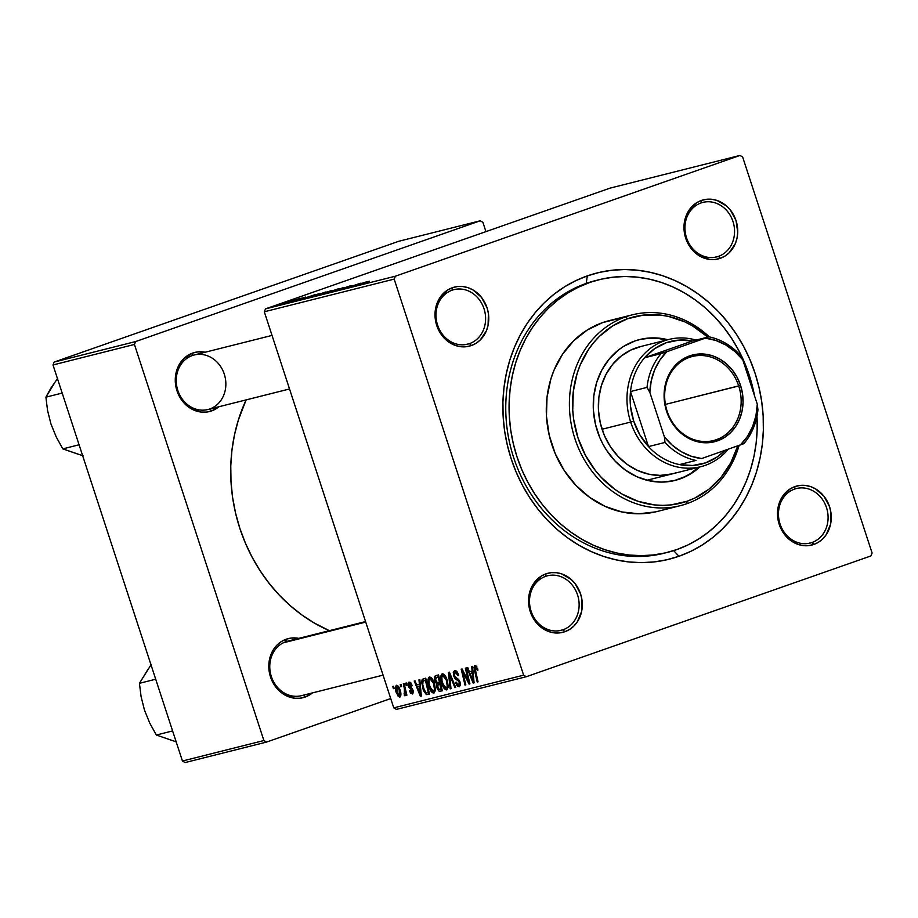 <?xml version="1.0" encoding="UTF-8"?>
<svg xmlns="http://www.w3.org/2000/svg" width="918" height="918" viewBox="0 0 918 918"><rect width="100%" height="100%" fill="white"/><g stroke="black" fill="none" stroke-linecap="round" stroke-linejoin="round"><path stroke-width="1.38" d="M794.552 489.099A28.114 24.591 75.9 0 0 780.048 523.948A28.114 24.591 75.9 0 0 812.005 542.504L813.841 544.454A30.455 26.645 -104.1 0 1 779.21 524.35A30.455 26.645 -104.1 0 1 794.931 486.597L794.552 489.099A28.114 24.591 -104.1 0 1 796.422 488.537A28.114 24.591 -104.1 0 1 826.843 508.733A28.114 24.591 -104.1 0 1 812.005 542.504A28.114 24.591 -104.1 0 1 810.146 543.066A28.114 24.591 -104.1 0 1 779.726 522.881A28.114 24.591 -104.1 0 1 794.552 489.099L794.931 486.597L790.203 488.881L782.538 496.374L778.2 506.793L777.512 512.611L779.21 524.35L781.539 529.824L788.711 538.935L798.258 544.477L803.491 545.625L808.747 545.613L813.841 544.454L818.569 542.182L822.746 538.877L826.223 534.678L830.56 524.27L830.916 512.519L829.551 506.702L824.02 496.305L815.494 488.835L810.502 486.574L805.281 485.427L800.014 485.438L794.931 486.597A30.455 26.645 -104.1 0 1 829.551 506.702A30.455 26.645 -104.1 0 1 813.841 544.454L812.005 542.504L808.23 543.456L812.005 542.504A28.114 24.591 75.9 0 0 826.51 507.665A28.114 24.591 75.9 0 0 794.552 489.099M545.59 576.355A28.114 24.591 75.9 0 0 531.086 611.204A28.114 24.591 75.9 0 0 563.044 629.759L564.88 631.71A30.455 26.645 -104.1 0 1 530.248 611.606A30.455 26.645 -104.1 0 1 545.969 573.853L545.59 576.355A28.114 24.591 -104.1 0 1 547.461 575.793A28.114 24.591 -104.1 0 1 577.881 595.977A28.114 24.591 -104.1 0 1 563.044 629.759A28.114 24.591 -104.1 0 1 561.185 630.322A28.114 24.591 -104.1 0 1 530.765 610.137A28.114 24.591 -104.1 0 1 545.59 576.355L545.969 573.853L541.241 576.125L533.576 583.63L530.937 588.564L528.55 599.856L530.248 611.606L532.578 617.08L539.75 626.191L549.297 631.733L554.529 632.881L559.785 632.869L564.88 631.71L569.608 629.427L573.784 626.133L577.261 621.934L581.599 611.514L581.955 599.775L580.589 593.957L575.058 583.561L571.099 579.373L561.541 573.83L556.319 572.683L551.052 572.694L545.969 573.853A30.455 26.645 -104.1 0 1 580.589 593.957A30.455 26.645 -104.1 0 1 564.88 631.71L563.044 629.759L559.269 630.712L563.044 629.759A28.114 24.591 75.9 0 0 577.548 594.921A28.114 24.591 75.9 0 0 545.59 576.355M452.069 290.203A28.114 24.591 75.9 0 0 437.565 325.052A28.114 24.591 75.9 0 0 469.523 343.607L471.347 345.558A30.455 26.645 -104.1 0 1 436.727 325.454A30.455 26.645 -104.1 0 1 452.436 287.701L452.069 290.203A28.114 24.591 -104.1 0 1 453.928 289.652A28.114 24.591 -104.1 0 1 484.348 309.836A28.114 24.591 -104.1 0 1 469.523 343.607A28.114 24.591 -104.1 0 1 467.652 344.17A28.114 24.591 -104.1 0 1 437.232 323.985A28.114 24.591 -104.1 0 1 452.069 290.203L452.436 287.701L447.709 289.985L440.055 297.478L435.717 307.897L435.029 313.715L436.727 325.454L442.258 335.85L446.217 340.039L455.776 345.581L460.997 346.729L466.252 346.729L471.347 345.558L476.075 343.286L480.263 339.981L486.379 330.847L488.066 325.374L488.422 313.623L487.056 307.817L481.525 297.409L472.999 289.939L468.019 287.678L462.787 286.531L457.531 286.542L452.436 287.701A30.455 26.645 -104.1 0 1 487.056 307.817A30.455 26.645 -104.1 0 1 471.347 345.558L469.523 343.607L465.736 344.56L469.523 343.607A28.114 24.591 75.9 0 0 484.027 308.769A28.114 24.591 75.9 0 0 452.069 290.203M701.031 202.958A28.114 24.591 75.9 0 0 686.526 237.796A28.114 24.591 75.9 0 0 718.484 256.351L720.309 258.302A30.455 26.645 -104.1 0 1 685.689 238.198A30.455 26.645 -104.1 0 1 701.398 200.457L701.031 202.958A28.114 24.591 -104.1 0 1 702.89 202.396A28.114 24.591 -104.1 0 1 733.31 222.581A28.114 24.591 -104.1 0 1 718.484 256.351A28.114 24.591 -104.1 0 1 716.614 256.914A28.114 24.591 -104.1 0 1 686.194 236.729A28.114 24.591 -104.1 0 1 701.031 202.958L701.398 200.457L696.67 202.729L689.016 210.222L684.679 220.641L683.99 226.459L685.689 238.198L691.22 248.594L695.178 252.783L699.745 256.065L709.958 259.484L715.214 259.473L720.309 258.302L725.036 256.03L729.225 252.725L735.341 243.591L737.028 238.118L737.728 232.3L736.018 220.561L730.487 210.165L726.528 205.976L716.981 200.422L711.748 199.275L706.493 199.286L701.398 200.457A30.455 26.645 -104.1 0 1 736.018 220.561A30.455 26.645 -104.1 0 1 720.309 258.302L718.484 256.351L714.697 257.304L718.484 256.351A28.114 24.591 75.9 0 0 732.989 221.513A28.114 24.591 75.9 0 0 701.031 202.958M289.537 388.98L207.904 409.52A28.114 24.591 -104.1 0 1 177.495 389.335A28.114 24.591 -104.1 0 1 192.321 355.553L192.7 353.051A30.455 26.645 -104.1 0 1 205.23 352.214L197.783 351.892L192.7 353.051L183.784 358.628L177.667 367.762L175.969 373.247L175.625 384.986L179.308 396.278L186.48 405.389L191.036 408.671L201.249 412.079L206.516 412.067L211.599 410.908L209.843 409.038L211.599 410.908A30.455 26.645 -104.1 0 1 176.979 390.804A30.455 26.645 -104.1 0 1 192.7 353.051L192.321 355.553A28.114 24.591 75.9 0 0 177.644 389.863A28.114 24.591 75.9 0 0 208.834 409.267M285.854 641.705L286.221 639.203A30.455 26.645 -104.1 0 1 298.752 638.366L291.316 638.044L286.221 639.203L281.493 641.475L277.316 644.78L273.839 648.98L269.502 659.388L269.146 671.138L270.512 676.956L276.043 687.352L284.569 694.823L294.781 698.231L300.037 698.219L305.132 697.06L303.376 695.178L305.132 697.06A30.455 26.645 -104.1 0 1 270.512 676.956A30.455 26.645 -104.1 0 1 286.221 639.203L285.854 641.705A28.114 24.591 75.9 0 0 271.349 676.555A28.114 24.591 75.9 0 0 303.307 695.11A28.114 24.591 -104.1 0 1 301.437 695.672A28.114 24.591 -104.1 0 1 271.017 675.487A28.114 24.591 -104.1 0 1 285.854 641.705A28.114 24.591 -104.1 0 1 287.713 641.143L365.559 621.566M667.352 552.418L664.127 553.221A140.557 122.966 -104.1 0 1 512.037 452.299A140.557 122.966 -104.1 0 1 586.2 283.41L587.325 275.893A147.591 129.117 -104.1 0 1 755.101 373.339A147.591 129.117 -104.1 0 1 678.953 556.262L690.692 551.397L701.868 545.235L712.391 537.822L722.145 529.238L731.038 519.565L738.99 508.893L745.932 497.326L751.773 484.979L756.489 471.967L760.001 458.415L762.296 444.461L763.351 430.232L763.156 415.865L761.699 401.51L759.002 387.281L755.101 373.339L750.029 359.799L743.821 346.809L736.546 334.485L728.284 322.941L719.104 312.304L709.098 302.653L698.346 294.104L686.985 286.726L675.097 280.598L662.796 275.779L650.219 272.302L637.482 270.213L624.699 269.525L611.996 270.248L599.5 272.382L587.325 275.893L575.586 280.759L564.409 286.932L553.887 294.345L544.133 302.929L535.24 312.602L527.276 323.274L520.345 334.829L514.493 347.176L509.788 360.189L506.277 373.741L503.982 387.694L502.926 401.923L503.121 416.29L504.579 430.657L507.275 444.874L511.177 458.828L516.249 472.357L522.457 485.347L529.72 497.671L537.994 509.215L547.174 519.863L557.18 529.502L567.921 538.051L579.292 545.43L591.181 551.557L603.47 556.388L616.058 559.854L628.796 561.954L641.579 562.631L654.282 561.908L666.778 559.773L678.953 556.262L673.663 550.628L678.953 556.262A147.591 129.117 -104.1 0 1 511.177 458.828A147.591 129.117 -104.1 0 1 587.325 275.893L586.2 283.41A140.557 122.966 75.9 0 0 512.313 453.228A140.557 122.966 75.9 0 0 665.779 552.797M264.304 311.787L394.178 279.106L523.627 675.178L393.765 707.858L264.304 311.787L265.509 308.884L610.114 188.11L739.977 155.44L395.383 276.203L265.509 308.884L610.114 188.11L739.977 155.44L742.639 156.978L872.1 553.049L870.895 555.952L526.289 676.727L396.427 709.396L393.765 707.858L264.304 311.787L265.509 308.884L395.383 276.203L739.977 155.44L742.639 156.978L872.1 553.049L870.895 555.952L526.289 676.727L523.627 675.178L394.178 279.106L395.383 276.203L394.178 279.106L264.304 311.787M405.63 683.199L406.169 685.471L406.984 685.264L406.422 682.992L405.63 683.199L406.169 685.471L406.984 685.264L406.422 682.992L405.63 683.199M400.225 684.553L400.764 686.825L401.579 686.618L401.017 684.358L400.225 684.553L400.764 686.825L401.579 686.618L401.017 684.358L400.225 684.553M429.429 676.991C427.524 678.631 427.398 681.936 429.027 686.882L429.808 686.607L429.027 686.882C430.267 690.841 431.908 692.929 433.95 693.147L435.476 690.221L434.271 683.061C433.032 679.217 431.414 677.197 429.429 676.991L427.914 680.031L428.786 686.09L431.162 691.415L433.95 693.147L435.476 690.221L434.558 683.979L432.149 678.666L429.291 677.025M418.964 679.836L419.411 684.323L416.68 685.012L415.028 680.823L414.225 681.03L420.375 696.337L421.351 696.096L419.836 679.618L418.964 679.836L419.411 684.323L416.68 685.012L415.028 680.823L414.225 681.03L420.375 696.337L421.351 696.096L419.836 679.618L418.964 679.836M435.453 675.694L434.822 681.087L435.602 680.823L434.822 681.087L436.807 683.99L440.411 682.74L436.807 683.99L436.991 688.064L437.771 687.789L436.991 688.064L439.206 691.323L442.327 690.818L438.54 674.914L435.235 675.774L434.34 677.576L434.994 681.581L436.807 683.99L437.404 689.143L439.206 691.323L442.327 690.818L438.54 674.914L435.373 675.717M448.42 672.424L450.141 688.856L451.002 688.638L449.522 674.558L454.903 687.651L455.707 687.456L449.441 672.171L448.42 672.424L450.141 688.856L451.002 688.638L449.522 674.558L454.903 687.651L455.707 687.456L449.441 672.171L448.42 672.424M474.916 665.539L474.457 670.381L475.26 670.094L474.457 670.381L477.234 682.028L478.048 681.833L475.375 670.565L475.467 667.375L476.901 666.87L475.467 667.375L476.901 669.05L477.681 668.774L476.901 669.05L477.28 670.427L478.014 670.014L475.834 665.676L474.56 665.722L474.009 667.26L477.234 682.028L478.048 681.833L474.996 668.12L475.845 667.42L477.28 670.427L478.014 670.014L474.824 665.573M465.346 668.166L468.593 681.638L462.052 668.992L461.215 669.211L465.001 685.115L465.816 684.908L462.569 671.425L469.087 684.082L469.936 683.876L466.16 667.96L465.346 668.166L468.593 681.638L462.052 668.992L461.215 669.211L465.001 685.115L465.816 684.908L462.569 671.425L469.087 684.082L469.936 683.876L466.16 667.96L465.346 668.166M471.703 666.571L472.139 671.058L469.408 671.746L467.755 667.558L466.952 667.765L473.103 683.072L474.078 682.831L472.563 666.353L471.703 666.571L472.139 671.058L469.408 671.746L467.755 667.558L466.952 667.765L473.103 683.072L474.078 682.831L472.563 666.353L471.703 666.571M454.605 670.656L453.676 675.843L454.456 675.568L453.676 675.843L456.625 679.813L458.357 679.205L456.625 679.813L458.53 681.087L459.493 680.743L458.53 681.087L459.287 682.395L460.067 682.131L459.287 682.395L458.69 684.954L456.166 682.131L455.523 682.831L456.303 682.556L455.523 682.831L459.528 686.687L460.056 682.097L454.433 675.487L455.144 672.492L457.061 671.815L455.144 672.492L457.864 673.181L457.015 673.479L457.818 675.212L458.575 674.948L457.967 675.717L458.713 675.327C457.646 671.976 456.269 670.427 454.605 670.656L453.297 672.309L453.928 676.543L455.144 678.7L458.759 681.328L459.505 683.382L459.126 684.725L458.059 684.92L456.166 682.131L455.42 682.487L457.233 685.941L459.252 686.779L460.492 684.966L459.884 681.604L458.633 679.492L455.087 676.795L454.192 674.351L454.421 673.032L455.58 672.446L457.967 675.717L458.713 675.327L456.9 671.609L454.421 670.714M442.235 673.766C440.33 675.418 440.204 678.712 441.833 683.658L442.614 683.382L441.833 683.658C443.073 687.616 444.714 689.705 446.756 689.923L448.282 686.997L447.077 679.836C445.838 675.992 444.22 673.973 442.235 673.766L440.72 676.807L441.592 682.866L443.968 688.19L446.756 689.923L448.282 686.997L447.364 680.754L444.955 675.453L442.097 673.812M412.044 692.516L410.208 690.577L409.474 690.979L410.254 690.715L409.474 690.979L412.411 693.962L413.043 690.313L408.992 685.539L409.474 683.543L410.989 683.003L409.474 683.543L411.551 686.079L412.285 685.677L410.323 682.372L408.877 682.166L408.005 683.256L408.694 686.962L412.411 691.093L411.769 692.562L410.208 690.577L409.474 690.979L410.828 693.411L412.87 693.733L413.295 691.311L412.239 688.672L408.889 685.149L409.784 683.531L411.551 686.079L412.216 685.471L408.9 682.166M423.45 678.712L422.119 679.733L421.66 682.281L423.531 690.692L426.285 694.467L429.521 694.042L425.734 678.138L422.337 679.389L422.842 688.821L426.56 694.57L429.521 694.042L425.734 678.138L422.337 679.389M396.553 685.264C395.119 686.561 395.05 689.097 396.335 692.883L397.115 692.608L396.335 692.883L399.755 697.152C401.235 695.844 401.292 693.228 399.927 689.292L396.553 685.264L395.532 686.71L395.979 691.679L398.309 696.578L400.305 696.842L400.81 692.998L398.882 686.928L396.45 685.287M403.312 683.772L404.987 691.564L404.907 693.629L404.092 693.698L404.953 695.833L405.504 692.952L406.066 695.339L406.881 695.144L404.115 683.577L403.312 683.772L404.379 688.408L404.356 695.546L405.033 695.821L405.504 692.952L406.066 695.339L406.881 695.144L404.115 683.577L403.312 683.772M392.812 686.412L393.363 688.684L394.178 688.489L393.615 686.216L392.812 686.412L393.363 688.684L394.178 688.489L393.615 686.216L392.812 686.412M301.345 298.143L299.222 298.866L301.345 298.143M295.94 299.498L293.817 300.232L295.94 299.498M325.397 292.073L310.307 297.237L326.039 291.958M314.69 294.781L297.455 300.461L314.69 294.781M331.18 290.639L316.549 295.619L331.18 290.639M344.135 287.38L327.221 292.968L344.135 287.38M369.472 281.275L354.314 286.152L369.472 281.275M361.072 283.111L342.081 289.239L361.072 283.111M367.418 281.516L350.183 287.196L367.418 281.516M350.561 285.739L335.46 290.891L351.387 285.59M338.203 288.849L323.113 294.012L338.845 288.745M303.743 297.639L293.726 301.012L304.122 297.696M319.177 293.657L303.766 298.82L319.177 293.657M292.509 300.347L281.229 304.179L293.026 300.255M299.027 298.729L286.76 302.779L299.027 298.729M288.539 301.368L286.416 302.091L288.539 301.368M52.992 364.951L134.43 344.457L263.891 740.528L182.441 761.022L52.992 364.951L54.196 362.048L398.791 241.273L480.24 220.779L135.646 341.553L54.196 362.048L398.791 241.273L480.24 220.779L482.902 222.328L485.943 231.623L482.902 222.328L480.24 220.779L135.646 341.553L134.43 344.457L135.646 341.553L54.196 362.048L52.992 364.951L182.441 761.022L185.103 762.56L182.441 761.022L263.891 740.528L134.43 344.457L52.992 364.951M390.724 698.552L266.553 742.077L185.103 762.56L266.553 742.077L263.891 740.528L266.553 742.077L390.724 698.552M305.132 697.06L312.476 692.895A30.455 26.645 -104.1 0 1 305.132 697.06M211.599 410.908L218.943 406.743A30.455 26.645 -104.1 0 1 211.599 410.908M246.127 399.904L238.301 420.214L234.446 435.052L231.933 450.348L230.774 465.931L231.003 481.663L232.587 497.395L235.536 512.967L239.816 528.24L245.381 543.066L252.175 557.295L260.138 570.801L269.192 583.435L279.244 595.094L290.203 605.65L301.976 615.014L314.426 623.092L329.367 630.666A161.648 141.406 75.9 0 1 246.127 399.904M192.321 355.553A28.114 24.591 -104.1 0 1 194.191 354.991A28.114 24.591 -104.1 0 1 224.612 375.187A28.114 24.591 -104.1 0 1 209.774 408.958A28.114 24.591 75.9 0 0 224.279 374.119A28.114 24.591 75.9 0 0 192.321 355.553M597.193 280.197A140.557 122.966 75.9 0 0 586.2 283.41A140.557 122.966 -104.1 0 1 595.541 280.598L598.754 279.795M526.289 676.727L523.627 675.178L393.765 707.858L396.427 709.396L526.289 676.727M360.751 283.719L352.26 286.531L360.751 283.719M369.254 281.195L368.439 281.562M335.391 290.88L336.091 290.754M337.698 290.191L338.696 289.698M322.941 294.012L323.595 293.898M334.255 290.421L324.765 293.416L334.255 290.421M324.961 292.968L318.959 294.896L324.961 292.968M331.719 290.662L325.075 293.003L331.719 290.662M293.726 301.012L294.334 300.897M295.607 300.461L296.48 300.048M305.648 297.088L305.017 297.202M308.023 296.984L299.532 299.796L308.023 296.984M318.913 293.875L305.556 298.235L318.913 293.875M310.135 297.237L310.789 297.122M321.438 293.645L311.959 296.64L321.438 293.645M291.27 300.783L282.698 303.686L291.568 300.863M469.913 683.795L469.087 684.082L469.913 683.795M466.918 678.195L466.126 678.482L466.918 678.195M464.749 674.099L463.969 674.363L464.749 674.099M463.223 671.196L462.569 671.425L463.223 671.196M465.793 684.839L465.001 685.115L465.793 684.839M469.339 681.374L468.593 681.638L469.339 681.374M468.444 677.599L467.629 677.886L468.444 677.599M474.067 682.74L473.103 683.072L474.067 682.74M472.977 670.771L472.139 671.058L472.977 670.771M472.3 672.986L472.747 677.874L473.596 677.576L472.747 677.874L473.149 681.225L473.906 680.949L473.149 681.225L470.108 673.537L473.126 672.481L470.108 673.537L473.149 672.687L472.3 672.986L473.149 681.225L470.108 673.537L472.3 672.986M476.901 666.87L475.467 667.375M457.061 671.815L455.144 672.492M455.684 687.387L454.903 687.651L455.684 687.387M451.943 678.276L451.128 678.563L451.943 678.276M450.302 674.282L449.522 674.558L450.302 674.282M450.99 688.557L450.141 688.856L450.99 688.557M446.251 679.963L447.261 685.953L448.282 685.597L446.194 688.098L442.694 683.623C441.374 679.756 441.397 677.082 442.774 675.602L444.576 674.971L442.774 675.602L446.251 679.963L447.032 679.687L446.251 679.963L447.261 684.564L446.94 687.375L445.735 688.098L444.209 686.836L442.028 681.145L441.902 676.692L442.625 675.648L443.727 675.82L446.251 679.963M446.251 688.075L448.248 687.375L446.251 688.075M444.576 674.96L442.774 675.602M439.894 684.208L441.076 689.166L441.868 688.879L439.711 689.51L437.771 687.789L437.507 685.505L440.663 683.807L438.597 684.53L440.686 683.921L439.894 684.208L441.076 689.166L438.965 689.544L437.507 685.505L439.894 684.208M440.663 683.795L438.597 684.53M438.173 676.979L439.458 682.349L440.25 682.063L437.76 682.774L435.637 680.938L435.912 677.633L438.93 676.566L436.67 677.358L438.965 676.692L438.173 676.979L439.458 682.349L436.934 682.785L435.35 678.609L438.173 676.979M410.989 683.003L409.474 683.543M409.049 682.12L408.235 685.872L409.015 685.597L408.235 685.872L409.302 687.823L410.61 687.375L409.302 687.823L410.954 689.028L412.182 688.603L410.954 689.028L411.941 689.877L412.756 689.59L411.941 689.877L412.32 690.772L413.1 690.497L411.987 692.539L413.375 692.057L412.021 692.528M421.339 696.005L420.375 696.337L421.339 696.005M420.237 684.036L419.411 684.323L420.237 684.036M419.572 686.251L420.008 691.139L420.869 690.841L420.008 691.139L420.41 694.49L421.178 694.215L420.41 694.49L417.38 686.802L420.398 685.746L417.38 686.802L420.421 685.953L419.572 686.251L420.41 694.49L417.38 686.802L419.572 686.251M429.486 693.859L427.604 694.524L429.486 693.859M429.406 693.56L426.56 694.57L429.406 693.56M423.623 688.546L422.842 688.821L423.623 688.546M425.367 680.204L428.27 692.379L429.062 692.103L426.009 692.665L423.668 688.718C422.119 684.139 422.349 681.385 424.334 680.456L426.159 679.917L425.367 680.204L428.27 692.379L427.111 692.677L425.826 692.574L424.644 691.093L422.75 684.736L423.037 681.294L425.367 680.204M433.445 683.187L434.455 689.177L435.476 688.821L433.388 691.311L429.888 686.848C428.568 682.981 428.591 680.295 429.968 678.827L431.77 678.184L429.968 678.827L433.445 683.187L434.225 682.912L433.445 683.187L434.455 687.789L434.134 690.6L432.917 691.311L431.403 690.061L429.222 684.369L429.096 679.917L429.819 678.872L430.921 679.045L433.445 683.187M433.445 691.288L435.442 690.6L433.445 691.3M431.77 678.184L429.968 678.827M399.181 689.67L399.33 695.729L400.891 695.178L399.33 695.729L397.138 692.688L397.001 686.675L398.366 686.194L397.001 686.675L399.181 689.67L399.961 689.395L399.181 689.67L400.007 694.123L399.181 695.741L397.333 693.251L396.369 688.316L397.299 686.687L399.181 689.67M401.568 686.549L400.764 686.825L401.568 686.549M406.858 695.064L406.066 695.339L406.858 695.064M406.284 692.677L405.504 692.952L406.284 692.677M405.446 695.167L404.356 695.546L405.446 695.167M405.538 693.629L404.62 693.951L405.538 693.629M405.205 688.121L404.379 688.408L405.205 688.121M406.961 685.184L406.169 685.471L406.961 685.184M394.155 688.408L393.363 688.684L394.155 688.408M435.912 677.633L436.67 677.358M426.136 679.813L424.334 680.456M674.523 480.55A72.625 63.537 75.9 0 0 678.792 479.242L679.894 478.966A72.625 63.537 -104.1 0 1 675.074 480.412A72.625 63.537 -104.1 0 1 596.493 428.27A72.625 63.537 -104.1 0 1 634.808 341.014L640.798 339.281L653.203 337.87L667.788 339.717A72.625 63.537 -104.1 0 0 639.628 339.557A72.625 63.537 -104.1 0 0 634.808 341.014L623.529 346.442L618.353 350.091L609.173 359.064L601.852 370.011L596.654 382.485L593.797 396.025L593.372 410.094L595.415 424.162L599.833 437.679L602.885 444.071L606.465 450.141L615.049 461.054L625.261 470.005L636.702 476.649L648.946 480.734L661.499 482.099L673.904 480.699L684.576 476.844L690.072 473.814L698.701 467.228A72.625 63.537 75.9 0 1 678.792 479.242M625.709 316.813L627.533 318.764A96.046 84.031 -104.1 0 1 707.847 337.124L692.39 325.81L684.656 321.816L668.465 316.423L660.18 315.058L643.587 315.081L627.533 318.764L612.616 325.936L599.431 336.344L593.636 342.644L588.461 349.586L580.142 365.146L577.078 373.615L573.291 391.516L572.74 410.128L573.681 419.469L577.973 437.806L585.317 455.064L595.426 470.601L601.405 477.521L614.911 489.363L622.312 494.171L638.044 501.297L654.523 504.923L662.842 505.359L671.115 504.889L687.169 501.217L686.802 503.718A98.387 86.074 75.9 0 0 739.105 445.425A98.387 86.074 -104.1 0 1 686.802 503.718A98.387 86.074 -104.1 0 1 680.261 505.68A98.387 86.074 -104.1 0 1 573.796 435.029A98.387 86.074 -104.1 0 1 625.709 316.813A98.387 86.074 -104.1 0 1 632.25 314.851A98.387 86.074 -104.1 0 1 709.396 336.929A98.387 86.074 75.9 0 0 625.709 316.813L602.587 322.62L625.709 316.813A98.387 86.074 75.9 0 0 574.943 438.758A98.387 86.074 75.9 0 0 686.802 503.718L687.169 501.217L694.811 498.049L708.925 489.214L721.066 477.337L730.751 462.867L737.762 445.896A96.046 84.031 -104.1 0 1 687.169 501.217A96.046 84.031 -104.1 0 1 577.973 437.806A96.046 84.031 -104.1 0 1 627.533 318.764L625.709 316.813M632.25 314.851L609.127 320.657A98.387 86.074 75.9 0 0 602.587 322.62L609.196 320.646M586.2 283.41L589.505 282.572A140.557 122.966 -104.1 0 1 598.846 279.772A140.557 122.966 -104.1 0 1 754.504 395.727L749.295 375.37L744.452 362.484L738.554 350.102L731.623 338.363L723.751 327.382L715.007 317.238L705.472 308.058L695.247 299.911L684.415 292.888L673.101 287.047L661.385 282.457L649.405 279.152L637.276 277.156L625.101 276.502L613.006 277.202L601.095 279.221L586.2 283.41M756.971 416.152A140.557 122.966 -104.1 0 1 676.773 549.584A140.557 122.966 -104.1 0 1 667.432 552.395A140.557 122.966 -104.1 0 1 515.342 451.461A140.557 122.966 -104.1 0 1 589.505 282.572L578.329 287.208L567.68 293.083L557.662 300.14L548.367 308.31L539.899 317.525L532.325 327.692L525.716 338.708L520.15 350.458L515.664 362.851L512.313 375.76L510.133 389.048L509.123 402.6L509.318 416.279L510.695 429.957L513.265 443.509L516.983 456.785L521.814 469.683L527.724 482.053L534.655 493.792L542.527 504.785L551.27 514.918L560.806 524.098L571.03 532.245L581.863 539.268L593.177 545.108L604.893 549.698L616.862 553.015L629.002 555L641.177 555.654L653.272 554.965L665.183 552.934L676.773 549.584L687.949 544.948L698.598 539.084L708.616 532.015L717.899 523.845L726.379 514.631L733.952 504.464L740.562 493.459L746.127 481.698L750.614 469.305L753.965 456.407L756.145 443.107L757.155 429.555L756.96 415.877M676.612 472.563A65.591 57.386 -104.1 0 1 672.251 473.872A65.591 57.386 -104.1 0 1 601.279 426.778A65.591 57.386 -104.1 0 1 635.887 347.956A65.591 57.386 -104.1 0 1 640.248 346.648M655.567 511.877L638.767 513.782L621.75 511.934L605.169 506.403L589.666 497.395L575.827 485.266L564.191 470.475L555.218 453.595L549.228 435.281L546.462 416.221L547.025 397.161L550.903 378.824L554.047 370.149L562.562 354.21L573.807 340.647L587.313 329.975L602.587 322.62A98.387 86.074 75.9 0 0 550.685 440.847A98.387 86.074 75.9 0 0 657.15 511.498L680.261 505.68M699.803 466.952L691.174 473.539L679.894 478.966A72.625 63.537 -104.1 0 0 699.803 466.952M639.077 339.706A72.625 63.537 75.9 0 1 666.686 340.004L658.39 338.49L645.847 338.512M672.297 473.872L660.008 475.398L648.659 474.17L637.608 470.475L627.269 464.474L618.043 456.384L610.286 446.527L604.296 435.281L600.315 423.06L598.467 410.357L598.846 397.655L601.428 385.422L606.121 374.154L612.742 364.274L621.027 356.161L630.677 350.125L641.303 346.396M206.975 409.738L289.526 388.968L206.975 409.738M77.778 454.066L62.803 448.879L79.074 444.782L62.803 448.879L56.227 436.934L50.926 423.886L47.529 410.323L45.9 397.161L54.552 383.013M62.183 393.065L45.9 397.161L62.183 393.065M50.915 423.864L47.529 410.323L45.9 397.161L50.811 388.234L57.731 378.273M83.079 455.833L62.803 448.879L56.227 436.934L50.926 423.886M365.72 622.083L283.169 642.852L365.72 622.083M171.31 740.218L156.335 735.02L172.607 730.923L156.335 735.02L149.749 723.086L144.447 710.027L141.062 696.475L139.433 683.313L148.085 669.153M155.704 679.217L139.433 683.313L155.704 679.217M176.612 741.985L156.335 735.02L149.749 723.086L144.447 710.027L141.062 696.475L139.433 683.313L151.252 664.414M738.726 385.973A43.341 37.913 75.9 0 0 689.464 357.354A43.341 37.913 75.9 0 0 667.099 411.08L666.606 411.321A44.741 39.141 -104.1 0 1 689.682 355.863A44.741 39.141 -104.1 0 1 740.551 385.399L665.424 404.413L738.726 385.973A43.341 37.913 -104.1 0 1 713.493 440.548A43.341 37.913 -104.1 0 1 667.099 411.08A43.341 37.913 -104.1 0 1 692.344 356.494A43.341 37.913 -104.1 0 1 738.726 385.973L740.551 385.399L742.547 393.937L743.052 402.646L742.042 411.195L739.541 419.251L735.674 426.491L730.556 432.665L724.417 437.507L717.463 440.858L709.993 442.568L702.259 442.579L694.582 440.892L687.249 437.576L680.548 432.745L674.73 426.595L670.025 419.354L666.606 411.321L664.598 402.772L664.104 394.063L665.114 385.526L667.604 377.47L671.483 370.218L676.589 364.056L682.74 359.202L689.682 355.863L697.164 354.141L704.898 354.13L712.575 355.817L719.896 359.145L726.608 363.976L732.426 370.126L737.131 377.355L740.551 385.399A44.741 39.141 -104.1 0 1 717.463 440.858A44.741 39.141 -104.1 0 1 666.606 411.321L667.099 411.08A43.341 37.913 75.9 0 0 716.373 439.688A43.341 37.913 75.9 0 0 738.726 385.973M679.481 464.588A63.25 55.332 -104.1 0 1 648.498 446.596A63.25 55.332 -104.1 0 1 633.695 421.11L630.666 422.062A65.591 57.386 75.9 0 0 728.226 449.235A65.591 57.386 -104.1 0 1 700.87 466.677A65.591 57.386 -104.1 0 1 630.666 422.062L602.047 429.257L630.666 422.062A65.591 57.386 -104.1 0 1 668.866 339.453A65.591 57.386 -104.1 0 1 696.062 340.085A65.591 57.386 75.9 0 0 640.695 357.894A65.591 57.386 75.9 0 0 630.666 422.062L633.695 421.11L639.8 434.753L648.498 446.596L630.505 391.55L630.54 406.433L633.695 421.11A63.25 55.332 -104.1 0 1 630.505 391.55A63.25 55.332 -104.1 0 1 644.562 357.779L692.459 340.991L679.205 340.085L666.33 342.712L654.568 348.725L644.562 357.779A63.25 55.332 -104.1 0 1 692.459 340.991L708.971 336.837L666.766 351.743L644.562 357.779L692.459 340.991L708.971 336.837A63.25 55.332 -104.1 0 1 739.942 354.83A63.25 55.332 75.9 0 0 708.971 336.837L666.766 351.743L659.858 360.108L654.614 369.92L651.229 380.821L649.841 392.388L664.391 436.888L665.011 442.442L648.498 446.596L630.505 391.55L647.018 387.396L649.841 392.388L664.391 436.888L672.274 445.207L681.351 451.736L691.277 456.246L701.673 458.541L743.878 443.646A63.25 55.332 75.9 0 0 757.935 409.876L757.316 404.322L742.765 359.822L739.942 354.83L742.765 359.822L734.882 351.514L725.794 344.973L715.868 340.475L705.483 338.168A60.909 53.29 -104.1 0 1 742.765 359.822L757.316 404.322A60.909 53.29 -104.1 0 1 740.39 444.978L747.298 436.612L752.542 426.79L755.916 415.888L757.316 404.322L757.935 409.876A63.25 55.332 -104.1 0 1 743.878 443.646L701.673 458.541A60.909 53.29 -104.1 0 1 664.391 436.888L665.011 442.442L648.498 446.596A63.25 55.332 75.9 0 0 679.481 464.588L692.734 465.495L705.609 462.867L717.371 456.854L725.036 450.359A63.25 55.332 -104.1 0 1 679.481 464.588L695.982 460.434A63.25 55.332 -104.1 0 1 665.011 442.442A63.25 55.332 75.9 0 0 695.982 460.434L679.481 464.588M644.562 357.779A63.25 55.332 75.9 0 0 630.505 391.55L647.018 387.396A63.25 55.332 -104.1 0 1 661.075 353.625L644.562 357.779M661.075 353.625A63.25 55.332 75.9 0 0 647.018 387.396L649.841 392.388A60.909 53.29 -104.1 0 1 666.766 351.743L661.075 353.625M436.188 677.495L438.93 676.532M673.973 480.688L675.074 480.412M638.526 339.832L639.628 339.557M272.026 335.414L194.191 354.991M301.437 695.672L383.07 675.132M646.915 480.252L700.87 466.677M640.202 346.66L668.866 339.453"/></g></svg>
